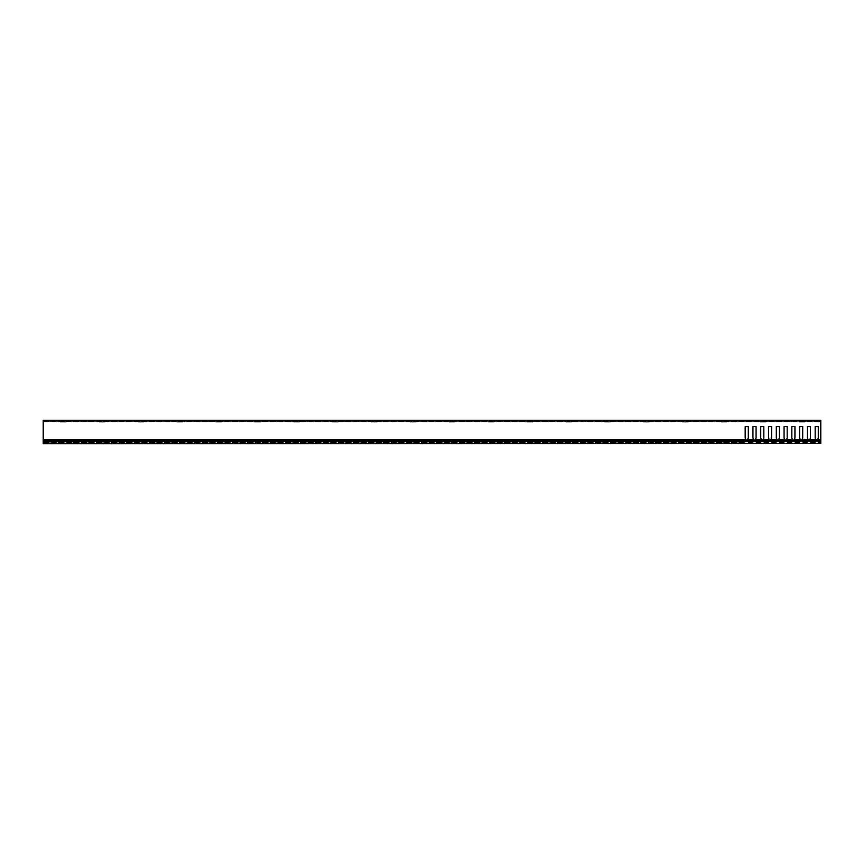 <?xml version="1.0" encoding="UTF-8"?>
<svg xmlns="http://www.w3.org/2000/svg" width="864" height="864" viewBox="0 0 864 864"><rect width="100%" height="100%" fill="white"/><g stroke="black" fill="none" stroke-linecap="round" stroke-linejoin="round"><path stroke-width="0.65" stroke-dasharray="4.32 3.24" d="M820.8 440.91L820.8 443.47L43.2 443.47L43.2 440.91L820.8 440.716L820.8 442.994L820.8 421.114L43.2 421.114L820.8 421.114L820.8 420.336L43.2 420.336L46.505 420.336L46.505 421.114L45.241 421.114L46.505 421.114M43.2 441.731L43.2 443.275L43.2 441.742L820.8 441.731L820.8 443.275L43.2 443.275L820.8 443.275L820.8 441.742L43.2 441.742M43.2 443.47L820.8 443.47M746.204 440.716L745.535 441.871L43.2 441.893L745.448 442.044L43.2 442.044L43.2 442.994L43.2 420.336L43.2 441.893L43.2 440.716L820.8 440.716L43.2 440.91M60.307 422.086L66.139 422.086L60.307 422.086L59.335 421.114L67.111 421.114L59.335 421.114M66.139 422.086L67.111 421.114M99.187 422.086L105.019 422.086L99.187 422.086L98.215 421.114L105.991 421.114L98.215 421.114M105.019 422.086L105.991 421.114M138.067 422.086L143.899 422.086L138.067 422.086L137.095 421.114L144.871 421.114L137.095 421.114M143.899 422.086L144.871 421.114M176.947 422.086L182.779 422.086L176.947 422.086L175.975 421.114L183.751 421.114L175.975 421.114M182.779 422.086L183.751 421.114M215.827 422.086L221.659 422.086L215.827 422.086L214.855 421.114L222.631 421.114L214.855 421.114M221.659 422.086L222.631 421.114M254.707 422.086L260.539 422.086L254.707 422.086L253.735 421.114L261.511 421.114L253.735 421.114M260.539 422.086L261.511 421.114M293.587 422.086L299.419 422.086L293.587 422.086L292.615 421.114L300.391 421.114L292.615 421.114M299.419 422.086L300.391 421.114M332.467 422.086L338.299 422.086L332.467 422.086L331.495 421.114L339.271 421.114L331.495 421.114M338.299 422.086L339.271 421.114M371.347 422.086L377.179 422.086L371.347 422.086L370.375 421.114L378.151 421.114L370.375 421.114M377.179 422.086L378.151 421.114M410.227 422.086L416.059 422.086L410.227 422.086L409.255 421.114L417.031 421.114L409.255 421.114M416.059 422.086L417.031 421.114M449.107 422.086L454.939 422.086L449.107 422.086L448.135 421.114L455.911 421.114L448.135 421.114M454.939 422.086L455.911 421.114M487.987 422.086L493.819 422.086L487.987 422.086L487.015 421.114L494.791 421.114L487.015 421.114M493.819 422.086L494.791 421.114M526.867 422.086L532.699 422.086L526.867 422.086L525.895 421.114L533.671 421.114L525.895 421.114M532.699 422.086L533.671 421.114M565.747 422.086L571.579 422.086L565.747 422.086L564.775 421.114L572.551 421.114L564.775 421.114M571.579 422.086L572.551 421.114M604.627 422.086L610.459 422.086L604.627 422.086L603.655 421.114L611.431 421.114L603.655 421.114M610.459 422.086L611.431 421.114M643.507 422.086L649.339 422.086L643.507 422.086L642.535 421.114L650.311 421.114L642.535 421.114M649.339 422.086L650.311 421.114M682.387 422.086L688.219 422.086L682.387 422.086L681.415 421.114L689.191 421.114L681.415 421.114M688.219 422.086L689.191 421.114M721.267 422.086L727.099 422.086L721.267 422.086L720.295 421.114L728.071 421.114L720.295 421.114M727.099 422.086L728.071 421.114M760.147 422.086L765.979 422.086L760.147 422.086L759.175 421.114L766.951 421.114L759.175 421.114M765.979 422.086L766.951 421.114M799.027 422.086L804.859 422.086L799.027 422.086L798.055 421.114L805.831 421.114L798.055 421.114M804.859 422.086L805.831 421.114M793.778 421.114L791.543 421.114L793.778 421.114L793.778 420.336L790.668 420.336L793.778 420.336M785.225 421.114L781.045 421.114L785.225 421.114L785.225 420.336L779.782 420.336L785.225 420.336M774.338 421.114L772.103 421.114L774.338 421.114L774.338 420.336L771.228 420.336L774.338 420.336M765.785 422.086L760.342 422.086L765.785 422.086L765.785 420.336L760.342 420.336L765.785 420.336M754.898 421.114L752.663 421.114L754.898 421.114L754.898 420.336L751.788 420.336L754.898 420.336M746.345 421.114L742.165 421.114L746.345 421.114L746.345 420.336L740.902 420.336L746.345 420.336M735.458 421.114L733.223 421.114L735.458 421.114L735.458 420.336L732.348 420.336L735.458 420.336M726.905 422.086L721.462 422.086L726.905 422.086L726.905 420.336L721.462 420.336L726.905 420.336M716.018 421.114L713.783 421.114L716.018 421.114L716.018 420.336L712.908 420.336L716.018 420.336M707.465 421.114L703.285 421.114L707.465 421.114L707.465 420.336L702.022 420.336L707.465 420.336M696.578 421.114L694.343 421.114L696.578 421.114L696.578 420.336L693.468 420.336L696.578 420.336M688.025 422.086L682.582 422.086L688.025 422.086L688.025 420.336L682.582 420.336L688.025 420.336M677.138 421.114L674.903 421.114L677.138 421.114L677.138 420.336L674.028 420.336L677.138 420.336M668.585 421.114L664.405 421.114L668.585 421.114L668.585 420.336L663.142 420.336L668.585 420.336M657.698 421.114L655.463 421.114L657.698 421.114L657.698 420.336L654.588 420.336L657.698 420.336M649.145 422.086L643.702 422.086L649.145 422.086L649.145 420.336L643.702 420.336L649.145 420.336M638.258 421.114L636.023 421.114L638.258 421.114L638.258 420.336L635.148 420.336L638.258 420.336M629.705 421.114L625.525 421.114L629.705 421.114L629.705 420.336L624.262 420.336L629.705 420.336M618.818 421.114L616.583 421.114L618.818 421.114L618.818 420.336L615.708 420.336L618.818 420.336M610.265 422.086L604.822 422.086L610.265 422.086L610.265 420.336L604.822 420.336L610.265 420.336M599.378 421.114L597.143 421.114L599.378 421.114L599.378 420.336L596.268 420.336L599.378 420.336M590.825 421.114L586.645 421.114L590.825 421.114L590.825 420.336L585.382 420.336L590.825 420.336M579.938 421.114L577.703 421.114L579.938 421.114L579.938 420.336L576.828 420.336L579.938 420.336M571.385 422.086L565.942 422.086L571.385 422.086L571.385 420.336L565.942 420.336L571.385 420.336M560.498 421.114L558.263 421.114L560.498 421.114L560.498 420.336L557.388 420.336L560.498 420.336M551.945 421.114L547.765 421.114L551.945 421.114L551.945 420.336L546.502 420.336L551.945 420.336M541.058 421.114L538.823 421.114L541.058 421.114L541.058 420.336L537.948 420.336L541.058 420.336M532.505 422.086L527.062 422.086L532.505 422.086L532.505 420.336L527.062 420.336L532.505 420.336M521.618 421.114L519.383 421.114L521.618 421.114L521.618 420.336L518.508 420.336L521.618 420.336M513.065 421.114L508.885 421.114L513.065 421.114L513.065 420.336L507.622 420.336L513.065 420.336M502.178 421.114L499.943 421.114L502.178 421.114L502.178 420.336L499.068 420.336L502.178 420.336M493.625 422.086L488.182 422.086L493.625 422.086L493.625 420.336L488.182 420.336L493.625 420.336M482.738 421.114L480.503 421.114L482.738 421.114L482.738 420.336L479.628 420.336L482.738 420.336M474.185 421.114L470.005 421.114L474.185 421.114L474.185 420.336L468.742 420.336L474.185 420.336M463.298 421.114L461.063 421.114L463.298 421.114L463.298 420.336L460.188 420.336L463.298 420.336M454.745 422.086L449.302 422.086L454.745 422.086L454.745 420.336L449.302 420.336L454.745 420.336M443.858 421.114L441.623 421.114L443.858 421.114L443.858 420.336L440.748 420.336L443.858 420.336M435.305 421.114L431.125 421.114L435.305 421.114L435.305 420.336L429.862 420.336L435.305 420.336M424.418 421.114L422.183 421.114L424.418 421.114L424.418 420.336L421.308 420.336L424.418 420.336M415.865 422.086L410.422 422.086L415.865 422.086L415.865 420.336L410.422 420.336L415.865 420.336M404.978 421.114L402.743 421.114L404.978 421.114L404.978 420.336L401.868 420.336L404.978 420.336M396.425 421.114L392.245 421.114L396.425 421.114L396.425 420.336L390.982 420.336L396.425 420.336M385.538 421.114L383.303 421.114L385.538 421.114L385.538 420.336L382.428 420.336L385.538 420.336M376.985 422.086L371.542 422.086L376.985 422.086L376.985 420.336L371.542 420.336L376.985 420.336M366.098 421.114L363.863 421.114L366.098 421.114L366.098 420.336L362.988 420.336L366.098 420.336M357.545 421.114L353.365 421.114L357.545 421.114L357.545 420.336L352.102 420.336L357.545 420.336M346.658 421.114L344.423 421.114L346.658 421.114L346.658 420.336L343.548 420.336L346.658 420.336M338.105 422.086L332.662 422.086L338.105 422.086L338.105 420.336L332.662 420.336L338.105 420.336M327.218 421.114L324.983 421.114L327.218 421.114L327.218 420.336L324.108 420.336L327.218 420.336M318.665 421.114L314.485 421.114L318.665 421.114L318.665 420.336L313.222 420.336L318.665 420.336M307.778 421.114L305.543 421.114L307.778 421.114L307.778 420.336L304.668 420.336L307.778 420.336M299.225 422.086L293.782 422.086L299.225 422.086L299.225 420.336L293.782 420.336L299.225 420.336M288.338 421.114L286.103 421.114L288.338 421.114L288.338 420.336L285.228 420.336L288.338 420.336M279.785 421.114L275.605 421.114L279.785 421.114L279.785 420.336L274.342 420.336L279.785 420.336M268.898 421.114L266.663 421.114L268.898 421.114L268.898 420.336L265.788 420.336L268.898 420.336M260.345 422.086L254.902 422.086L260.345 422.086L260.345 420.336L254.902 420.336L260.345 420.336M249.458 421.114L247.223 421.114L249.458 421.114L249.458 420.336L246.348 420.336L249.458 420.336M240.905 421.114L236.725 421.114L240.905 421.114L240.905 420.336L235.462 420.336L240.905 420.336M230.018 421.114L227.783 421.114L230.018 421.114L230.018 420.336L226.908 420.336L230.018 420.336M221.465 422.086L216.022 422.086L221.465 422.086L221.465 420.336L216.022 420.336L221.465 420.336M210.578 421.114L208.343 421.114L210.578 421.114L210.578 420.336L207.468 420.336L210.578 420.336M202.025 421.114L197.845 421.114L202.025 421.114L202.025 420.336L196.582 420.336L202.025 420.336M191.138 421.114L188.903 421.114L191.138 421.114L191.138 420.336L188.028 420.336L191.138 420.336M182.585 422.086L177.142 422.086L182.585 422.086L182.585 420.336L177.142 420.336L182.585 420.336M171.698 421.114L169.463 421.114L171.698 421.114L171.698 420.336L168.588 420.336L171.698 420.336M163.145 421.114L158.965 421.114L163.145 421.114L163.145 420.336L157.702 420.336L163.145 420.336M152.258 421.114L150.023 421.114L152.258 421.114L152.258 420.336L149.148 420.336L152.258 420.336M143.705 422.086L138.262 422.086L143.705 422.086L143.705 420.336L138.262 420.336L143.705 420.336M132.818 421.114L130.583 421.114L132.818 421.114L132.818 420.336L129.708 420.336L132.818 420.336M124.265 421.114L120.085 421.114L124.265 421.114L124.265 420.336L118.822 420.336L124.265 420.336M113.378 421.114L111.143 421.114L113.378 421.114L113.378 420.336L110.268 420.336L113.378 420.336M104.825 422.086L99.382 422.086L104.825 422.086L104.825 420.336L99.382 420.336L104.825 420.336M93.938 421.114L91.703 421.114L93.938 421.114L93.938 420.336L90.828 420.336L93.938 420.336M85.385 421.114L81.205 421.114L85.385 421.114L85.385 420.336L79.942 420.336L85.385 420.336M74.498 421.114L72.263 421.114L74.498 421.114L74.498 420.336L71.388 420.336L74.498 420.336M65.945 422.086L60.502 422.086L65.945 422.086L65.945 420.336L60.502 420.336L65.945 420.336M55.058 421.114L52.823 421.114L55.058 421.114L55.058 420.336L51.948 420.336L55.058 420.336M46.505 420.336L43.2 420.336L43.2 420.919L820.8 420.919L820.8 420.336L820.8 442.994L818.273 442.994L817.916 441.893L818.273 442.994L820.8 442.994L820.8 420.919M813.218 421.114L810.983 421.114L813.218 421.114L813.218 420.336L810.108 420.336L813.218 420.336M804.665 422.086L799.222 422.086L804.665 422.086L804.665 420.336L799.222 420.336L804.665 420.336M791.543 421.114L790.668 421.114L791.543 421.114L791.543 420.336L791.543 421.114M781.045 421.114L779.782 421.114L781.045 421.114L781.045 420.336L781.045 421.114M772.103 421.114L771.228 421.114L772.103 421.114L772.103 420.336L772.103 421.114M752.663 421.114L751.788 421.114L752.663 421.114L752.663 420.336L752.663 421.114M742.165 421.114L740.902 421.114L742.165 421.114L742.165 420.336L742.165 421.114M733.223 421.114L732.348 421.114L733.223 421.114L733.223 420.336L733.223 421.114M713.783 421.114L712.908 421.114L713.783 421.114L713.783 420.336L713.783 421.114M703.285 421.114L702.022 421.114L703.285 421.114L703.285 420.336L703.285 421.114M694.343 421.114L693.468 421.114L694.343 421.114L694.343 420.336L694.343 421.114M674.903 421.114L674.028 421.114L674.903 421.114L674.903 420.336L674.903 421.114M664.405 421.114L663.142 421.114L664.405 421.114L664.405 420.336L664.405 421.114M655.463 421.114L654.588 421.114L655.463 421.114L655.463 420.336L655.463 421.114M636.023 421.114L635.148 421.114L636.023 421.114L636.023 420.336L636.023 421.114M625.525 421.114L624.262 421.114L625.525 421.114L625.525 420.336L625.525 421.114M616.583 421.114L615.708 421.114L616.583 421.114L616.583 420.336L616.583 421.114M597.143 421.114L596.268 421.114L597.143 421.114L597.143 420.336L597.143 421.114M586.645 421.114L585.382 421.114L586.645 421.114L586.645 420.336L586.645 421.114M577.703 421.114L576.828 421.114L577.703 421.114L577.703 420.336L577.703 421.114M558.263 421.114L557.388 421.114L558.263 421.114L558.263 420.336L558.263 421.114M547.765 421.114L546.502 421.114L547.765 421.114L547.765 420.336L547.765 421.114M538.823 421.114L537.948 421.114L538.823 421.114L538.823 420.336L538.823 421.114M519.383 421.114L518.508 421.114L519.383 421.114L519.383 420.336L519.383 421.114M508.885 421.114L507.622 421.114L508.885 421.114L508.885 420.336L508.885 421.114M499.943 421.114L499.068 421.114L499.943 421.114L499.943 420.336L499.943 421.114M480.503 421.114L479.628 421.114L480.503 421.114L480.503 420.336L480.503 421.114M470.005 421.114L468.742 421.114L470.005 421.114L470.005 420.336L470.005 421.114M461.063 421.114L460.188 421.114L461.063 421.114L461.063 420.336L461.063 421.114M441.623 421.114L440.748 421.114L441.623 421.114L441.623 420.336L441.623 421.114M431.125 421.114L429.862 421.114L431.125 421.114L431.125 420.336L431.125 421.114M422.183 421.114L421.308 421.114L422.183 421.114L422.183 420.336L422.183 421.114M402.743 421.114L401.868 421.114L402.743 421.114L402.743 420.336L402.743 421.114M392.245 421.114L390.982 421.114L392.245 421.114L392.245 420.336L392.245 421.114M383.303 421.114L382.428 421.114L383.303 421.114L383.303 420.336L383.303 421.114M363.863 421.114L362.988 421.114L363.863 421.114L363.863 420.336L363.863 421.114M353.365 421.114L352.102 421.114L353.365 421.114L353.365 420.336L353.365 421.114M344.423 421.114L343.548 421.114L344.423 421.114L344.423 420.336L344.423 421.114M324.983 421.114L324.108 421.114L324.983 421.114L324.983 420.336L324.983 421.114M314.485 421.114L313.222 421.114L314.485 421.114L314.485 420.336L314.485 421.114M305.543 421.114L304.668 421.114L305.543 421.114L305.543 420.336L305.543 421.114M286.103 421.114L285.228 421.114L286.103 421.114L286.103 420.336L286.103 421.114M275.605 421.114L274.342 421.114L275.605 421.114L275.605 420.336L275.605 421.114M266.663 421.114L265.788 421.114L266.663 421.114L266.663 420.336L266.663 421.114M247.223 421.114L246.348 421.114L247.223 421.114L247.223 420.336L247.223 421.114M236.725 421.114L235.462 421.114L236.725 421.114L236.725 420.336L236.725 421.114M227.783 421.114L226.908 421.114L227.783 421.114L227.783 420.336L227.783 421.114M208.343 421.114L207.468 421.114L208.343 421.114L208.343 420.336L208.343 421.114M197.845 421.114L196.582 421.114L197.845 421.114L197.845 420.336L197.845 421.114M188.903 421.114L188.028 421.114L188.903 421.114L188.903 420.336L188.903 421.114M169.463 421.114L168.588 421.114L169.463 421.114L169.463 420.336L169.463 421.114M158.965 421.114L157.702 421.114L158.965 421.114L158.965 420.336L158.965 421.114M150.023 421.114L149.148 421.114L150.023 421.114L150.023 420.336L150.023 421.114M130.583 421.114L129.708 421.114L130.583 421.114L130.583 420.336L130.583 421.114M120.085 421.114L118.822 421.114L120.085 421.114L120.085 420.336L120.085 421.114M111.143 421.114L110.268 421.114L111.143 421.114L111.143 420.336L111.143 421.114M91.703 421.114L90.828 421.114L91.703 421.114L91.703 420.336L91.703 421.114M81.205 421.114L79.942 421.114L81.205 421.114L81.205 420.336L81.205 421.114M72.263 421.114L71.388 421.114L72.263 421.114L72.263 420.336L72.263 421.114M52.823 421.114L51.948 421.114L52.823 421.114L52.823 420.336L52.823 421.114M810.983 421.114L810.108 421.114L810.983 421.114L810.983 420.336L810.983 421.114M808.25 439.636L801.576 440.122L808.445 439.981L807.386 438.134L807.386 426.557L810.497 426.557L807.386 426.557L807.386 438.134L808.531 440.122L807.44 442.411L802.451 442.044L807.937 441.547L802.364 441.893L802.667 442.411L801.576 440.23L808.531 440.23M801.857 439.636L802.721 438.134L802.721 426.557L799.61 426.557L799.61 438.134L799.61 426.557L802.721 426.557L802.721 438.134L801.576 440.23M800.474 439.636L793.8 440.122L800.669 439.981L799.61 438.134L800.755 440.122L799.664 442.411L794.675 442.044L800.161 441.547L794.588 441.893L794.891 442.411L793.8 440.51L794.394 441.547L793.8 440.23L800.755 440.23M794.081 439.636L794.945 438.134L794.945 426.557L791.834 426.557L791.834 438.134L791.834 426.557L794.945 426.557L794.945 438.134L793.8 440.23M792.698 439.636L786.024 440.122L792.893 439.981L791.834 438.134L792.979 440.122L791.888 442.411L786.899 442.044L792.385 441.547L786.812 441.893L787.115 442.411L786.024 440.51L786.618 441.547L786.024 440.23L792.979 440.23M786.305 439.636L787.169 438.134L787.169 426.557L784.058 426.557L784.058 438.134L784.058 426.557L787.169 426.557L787.169 438.134L786.024 440.23M784.922 439.636L778.248 440.122L785.117 439.981L784.058 438.134L785.203 440.122L784.112 442.411L779.123 442.044L784.609 441.547L779.036 441.893L779.339 442.411L778.248 440.51L778.842 441.547L778.248 440.23L785.203 440.23M778.529 439.636L779.393 438.134L779.393 426.557L776.282 426.557L776.282 438.134L776.282 426.557L779.393 426.557L779.393 438.134L778.248 440.23M777.146 439.636L770.472 440.122L777.341 439.981L776.282 438.134L777.427 440.122L776.336 442.411L771.347 442.044L776.833 441.547L771.26 441.893L771.563 442.411L770.472 440.51L771.066 441.547L770.472 440.23L777.427 440.23M770.753 439.636L771.617 438.134L771.617 426.557L768.506 426.557L768.506 438.134L768.506 426.557L771.617 426.557L771.617 438.134L770.472 440.23M769.37 439.636L762.696 440.122L769.565 439.981L768.506 438.134L769.651 440.122L768.56 442.411L763.571 442.044L769.057 441.547L763.484 441.893L763.787 442.411L762.696 440.51L763.29 441.547L762.696 440.23L769.651 440.23M762.977 439.636L763.841 438.134L763.841 426.557L760.73 426.557L760.73 438.134L760.73 426.557L763.841 426.557L763.841 438.134L762.696 440.23M761.594 439.636L754.92 440.122L761.789 439.981L760.73 438.134L761.875 440.122L760.784 442.411L755.795 442.044L761.281 441.547L755.708 441.893L756.011 442.411L754.92 440.51L755.514 441.547L754.92 440.23L761.875 440.23M755.201 439.636L756.065 438.134L756.065 426.557L752.954 426.557L752.954 438.134L752.954 426.557L756.065 426.557L756.065 438.134L754.92 440.23M753.818 439.636L747.144 440.122L754.013 439.981L752.954 438.134L754.099 440.122L753.008 442.411L748.019 442.044L753.505 441.547L747.932 441.893L748.235 442.411L747.144 440.51L747.738 441.547L747.144 440.23L754.099 440.23M747.425 439.636L748.289 438.134L748.289 426.557L745.178 426.557L745.178 438.134L745.178 426.557L748.289 426.557L748.289 438.134L747.144 440.23M746.042 439.636L43.2 439.636L746.237 439.981L745.178 438.134L746.323 440.122L745.232 442.411L745.729 441.547L43.2 441.871L43.2 440.23L746.323 440.23M817.409 439.636L820.8 439.636L817.128 440.122L818.273 438.134L818.273 426.557L815.162 426.557L815.162 438.134L815.162 426.557L818.273 426.557L818.273 438.134L817.128 440.51L817.722 441.547L817.128 440.23L820.8 440.23M816.026 439.636L809.352 440.122L816.221 439.981L815.162 438.134L816.307 440.122L815.216 442.411L810.227 442.044L815.713 441.547L810.14 441.893L810.443 442.411L809.352 440.51L809.946 441.547L809.352 440.23L816.307 440.23M809.633 439.636L810.497 438.134L810.497 426.557L810.497 438.134L809.352 440.23M807.386 442.994L802.721 442.994L802.591 442.271L802.721 442.994L807.386 442.994L807.516 442.271L807.386 442.994M799.61 442.994L794.945 442.994L794.815 442.271L794.945 442.994L799.61 442.994L799.74 442.271L799.61 442.994M791.834 442.994L787.169 442.994L787.039 442.271L787.169 442.994L791.834 442.994L791.964 442.271L791.834 442.994M784.058 442.994L779.393 442.994L779.263 442.271L779.393 442.994L784.058 442.994L784.188 442.271L784.058 442.994M776.282 442.994L771.617 442.994L771.487 442.271L771.617 442.994L776.282 442.994L776.412 442.271L776.282 442.994M768.506 442.994L763.841 442.994L763.711 442.271L763.841 442.994L768.506 442.994L768.636 442.271L768.506 442.994M760.73 442.994L756.065 442.994L755.935 442.271L756.065 442.994L760.73 442.994L760.86 442.271L760.73 442.994M752.954 442.994L748.289 442.994L748.159 442.271L748.289 442.994L752.954 442.994L753.084 442.271L752.954 442.994M745.178 442.994L43.2 442.994L745.178 442.994L745.308 442.271L745.178 442.994M746.194 439.895L43.2 439.895L43.2 420.919M808.412 440.716L807.743 441.871L802.451 442.044L807.743 441.871L802.364 441.893L801.695 440.716M800.636 440.716L799.967 441.871L794.675 442.044L799.967 441.871L794.588 441.893L793.919 440.716M792.86 440.716L792.191 441.871L786.899 442.044L792.191 441.871L786.812 441.893L786.143 440.716M785.084 440.716L784.415 441.871L779.123 442.044L784.415 441.871L779.036 441.893L778.367 440.716M777.308 440.716L776.639 441.871L771.347 442.044L776.639 441.871L771.26 441.893L770.591 440.716M769.532 440.716L768.863 441.871L763.571 442.044L768.863 441.871L763.484 441.893L762.815 440.716M761.756 440.716L761.087 441.871L755.795 442.044L761.087 441.871L755.708 441.893L755.039 440.716M753.98 440.716L753.311 441.871L748.019 442.044L753.311 441.871L747.932 441.893L747.263 440.716M807.386 442.854L802.721 442.562L807.386 442.854M799.61 442.854L794.945 442.562L799.61 442.854M791.834 442.854L787.169 442.562L791.834 442.854M784.058 442.854L779.393 442.562L784.058 442.854M776.282 442.854L771.617 442.562L776.282 442.854M768.506 442.854L763.841 442.562L768.506 442.854M760.73 442.854L756.065 442.562L760.73 442.854M752.954 442.854L748.289 442.562L752.954 442.854M745.178 442.854L43.2 442.854L745.178 442.854M43.2 442.325L745.286 442.325L43.2 442.325M43.2 442.271L745.308 442.271L43.2 442.271M815.162 442.994L810.497 442.994L810.367 442.271L810.497 442.994L815.162 442.994L815.292 442.271L815.162 442.994M809.471 440.716L810.227 442.044L815.519 441.893L816.188 440.716M810.497 442.854L815.162 442.562L810.497 442.854M820.8 442.271L818.143 442.271L820.8 442.271M818.003 442.044L820.8 442.044L818.003 442.044M818.273 442.854L820.8 442.854L818.273 442.854M817.916 441.893L820.8 441.871L817.916 441.871M820.8 441.806L43.2 441.806L820.8 441.806M43.2 441.99L820.8 441.99L43.2 441.99M43.2 441.936L820.8 441.936L43.2 441.936M792.904 420.336L792.904 421.114L792.904 420.336M783.961 420.336L783.961 421.114L783.961 420.336M773.464 420.336L773.464 421.114L773.464 420.336M764.521 420.336L764.521 422.086L764.521 420.336M754.024 420.336L754.024 421.114L754.024 420.336M745.081 420.336L745.081 421.114L745.081 420.336M734.584 420.336L734.584 421.114L734.584 420.336M725.641 420.336L725.641 422.086L725.641 420.336M715.144 420.336L715.144 421.114L715.144 420.336M706.201 420.336L706.201 421.114L706.201 420.336M695.704 420.336L695.704 421.114L695.704 420.336M686.761 420.336L686.761 422.086L686.761 420.336M676.264 420.336L676.264 421.114L676.264 420.336M667.321 420.336L667.321 421.114L667.321 420.336M656.824 420.336L656.824 421.114L656.824 420.336M647.881 420.336L647.881 422.086L647.881 420.336M637.384 420.336L637.384 421.114L637.384 420.336M628.441 420.336L628.441 421.114L628.441 420.336M617.944 420.336L617.944 421.114L617.944 420.336M609.001 420.336L609.001 422.086L609.001 420.336M598.504 420.336L598.504 421.114L598.504 420.336M589.561 420.336L589.561 421.114L589.561 420.336M579.064 420.336L579.064 421.114L579.064 420.336M570.121 420.336L570.121 422.086L570.121 420.336M559.624 420.336L559.624 421.114L559.624 420.336M550.681 420.336L550.681 421.114L550.681 420.336M540.184 420.336L540.184 421.114L540.184 420.336M531.241 420.336L531.241 422.086L531.241 420.336M520.744 420.336L520.744 421.114L520.744 420.336M511.801 420.336L511.801 421.114L511.801 420.336M501.304 420.336L501.304 421.114L501.304 420.336M492.361 420.336L492.361 422.086L492.361 420.336M481.864 420.336L481.864 421.114L481.864 420.336M472.921 420.336L472.921 421.114L472.921 420.336M462.424 420.336L462.424 421.114L462.424 420.336M453.481 420.336L453.481 422.086L453.481 420.336M442.984 420.336L442.984 421.114L442.984 420.336M434.041 420.336L434.041 421.114L434.041 420.336M423.544 420.336L423.544 421.114L423.544 420.336M414.601 420.336L414.601 422.086L414.601 420.336M404.104 420.336L404.104 421.114L404.104 420.336M395.161 420.336L395.161 421.114L395.161 420.336M384.664 420.336L384.664 421.114L384.664 420.336M375.721 420.336L375.721 422.086L375.721 420.336M365.224 420.336L365.224 421.114L365.224 420.336M356.281 420.336L356.281 421.114L356.281 420.336M345.784 420.336L345.784 421.114L345.784 420.336M336.841 420.336L336.841 422.086L336.841 420.336M326.344 420.336L326.344 421.114L326.344 420.336M317.401 420.336L317.401 421.114L317.401 420.336M306.904 420.336L306.904 421.114L306.904 420.336M297.961 420.336L297.961 422.086L297.961 420.336M287.464 420.336L287.464 421.114L287.464 420.336M278.521 420.336L278.521 421.114L278.521 420.336M268.024 420.336L268.024 421.114L268.024 420.336M259.081 420.336L259.081 422.086L259.081 420.336M248.584 420.336L248.584 421.114L248.584 420.336M239.641 420.336L239.641 421.114L239.641 420.336M229.144 420.336L229.144 421.114L229.144 420.336M220.201 420.336L220.201 422.086L220.201 420.336M209.704 420.336L209.704 421.114L209.704 420.336M200.761 420.336L200.761 421.114L200.761 420.336M190.264 420.336L190.264 421.114L190.264 420.336M181.321 420.336L181.321 422.086L181.321 420.336M170.824 420.336L170.824 421.114L170.824 420.336M161.881 420.336L161.881 421.114L161.881 420.336M151.384 420.336L151.384 421.114L151.384 420.336M142.441 420.336L142.441 422.086L142.441 420.336M131.944 420.336L131.944 421.114L131.944 420.336M123.001 420.336L123.001 421.114L123.001 420.336M112.504 420.336L112.504 421.114L112.504 420.336M103.561 420.336L103.561 422.086L103.561 420.336M93.064 420.336L93.064 421.114L93.064 420.336M84.121 420.336L84.121 421.114L84.121 420.336M73.624 420.336L73.624 421.114L73.624 420.336M64.681 420.336L64.681 422.086L64.681 420.336M54.184 420.336L54.184 421.114L54.184 420.336M45.241 420.336L45.241 421.114L45.241 420.336M812.344 420.336L812.344 421.114L812.344 420.336M803.401 420.336L803.401 422.086L803.401 420.336M43.2 421.697L820.8 421.697L43.2 421.697M808.445 439.981L801.662 439.981L808.445 439.981M802.17 441.547L807.937 441.547L802.17 441.547M800.669 439.981L793.886 439.981L800.669 439.981M794.394 441.547L800.161 441.547L794.394 441.547M792.893 439.981L786.11 439.981L792.893 439.981M786.618 441.547L792.385 441.547L786.618 441.547M785.117 439.981L778.334 439.981L785.117 439.981M778.842 441.547L784.609 441.547L778.842 441.547M777.341 439.981L770.558 439.981L777.341 439.981M771.066 441.547L776.833 441.547L771.066 441.547M769.565 439.981L762.782 439.981L769.565 439.981M763.29 441.547L769.057 441.547L763.29 441.547M761.789 439.981L755.006 439.981L761.789 439.981M755.514 441.547L761.281 441.547L755.514 441.547M754.013 439.981L747.23 439.981L754.013 439.981M747.738 441.547L753.505 441.547L747.738 441.547M746.237 439.981L43.2 439.981L746.237 439.981M43.2 441.547L745.729 441.547L43.2 441.547M802.667 442.411L807.44 442.411L802.667 442.411M794.891 442.411L799.664 442.411L794.891 442.411M787.115 442.411L791.888 442.411L787.115 442.411M779.339 442.411L784.112 442.411L779.339 442.411M771.563 442.411L776.336 442.411L771.563 442.411M763.787 442.411L768.56 442.411L763.787 442.411M756.011 442.411L760.784 442.411L756.011 442.411M748.235 442.411L753.008 442.411L748.235 442.411M43.2 442.411L745.232 442.411L43.2 442.411M807.516 442.271L802.591 442.271L807.516 442.271M799.74 442.271L794.815 442.271L799.74 442.271M791.964 442.271L787.039 442.271L791.964 442.271M784.188 442.271L779.263 442.271L784.188 442.271M776.412 442.271L771.487 442.271L776.412 442.271M768.636 442.271L763.711 442.271L768.636 442.271M760.86 442.271L755.935 442.271L760.86 442.271M753.084 442.271L748.159 442.271L753.084 442.271M808.402 439.895L801.706 439.895M800.626 439.895L793.93 439.895M792.85 439.895L786.154 439.895M785.074 439.895L778.378 439.895M777.298 439.895L770.602 439.895M769.522 439.895L762.826 439.895M761.746 439.895L755.05 439.895M753.97 439.895L747.274 439.895M820.8 439.895L817.258 439.895M816.178 439.895L809.482 439.895M43.2 441.871L745.535 441.871L43.2 441.893M816.221 439.981L809.438 439.981L816.221 439.981M809.946 441.547L815.713 441.547L809.946 441.547M810.443 442.411L815.216 442.411L810.443 442.411M815.292 442.271L810.367 442.271L815.292 442.271M820.8 439.981L817.214 439.981L820.8 439.981M817.722 441.547L820.8 441.547L817.722 441.547M818.219 442.411L820.8 442.411L818.219 442.411M800.485 420.336L800.485 422.086L800.485 420.336M819.925 420.336L819.925 421.114L819.925 420.336M61.765 420.336L61.765 422.086L61.765 420.336M100.645 420.336L100.645 422.086L100.645 420.336M139.525 420.336L139.525 422.086L139.525 420.336M178.405 420.336L178.405 422.086L178.405 420.336M217.285 420.336L217.285 422.086L217.285 420.336M256.165 420.336L256.165 422.086L256.165 420.336M295.045 420.336L295.045 422.086L295.045 420.336M333.925 420.336L333.925 422.086L333.925 420.336M372.805 420.336L372.805 422.086L372.805 420.336M411.685 420.336L411.685 422.086L411.685 420.336M450.565 420.336L450.565 422.086L450.565 420.336M489.445 420.336L489.445 422.086L489.445 420.336M528.325 420.336L528.325 422.086L528.325 420.336M567.205 420.336L567.205 422.086L567.205 420.336M606.085 420.336L606.085 422.086L606.085 420.336M644.965 420.336L644.965 422.086L644.965 420.336M683.845 420.336L683.845 422.086L683.845 420.336M722.725 420.336L722.725 422.086L722.725 420.336M761.605 420.336L761.605 422.086L761.605 420.336M820.8 442.055L43.2 442.055L820.8 442.055M799.222 420.336L799.222 422.086M810.108 420.336L810.108 421.114M818.662 420.336L818.662 421.114M51.948 420.336L51.948 421.114M60.502 420.336L60.502 422.086M71.388 420.336L71.388 421.114M79.942 420.336L79.942 421.114M90.828 420.336L90.828 421.114M99.382 420.336L99.382 422.086M110.268 420.336L110.268 421.114M118.822 420.336L118.822 421.114M129.708 420.336L129.708 421.114M138.262 420.336L138.262 422.086M149.148 420.336L149.148 421.114M157.702 420.336L157.702 421.114M168.588 420.336L168.588 421.114M177.142 420.336L177.142 422.086M188.028 420.336L188.028 421.114M196.582 420.336L196.582 421.114M207.468 420.336L207.468 421.114M216.022 420.336L216.022 422.086M226.908 420.336L226.908 421.114M235.462 420.336L235.462 421.114M246.348 420.336L246.348 421.114M254.902 420.336L254.902 422.086M265.788 420.336L265.788 421.114M274.342 420.336L274.342 421.114M285.228 420.336L285.228 421.114M293.782 420.336L293.782 422.086M304.668 420.336L304.668 421.114M313.222 420.336L313.222 421.114M324.108 420.336L324.108 421.114M332.662 420.336L332.662 422.086M343.548 420.336L343.548 421.114M352.102 420.336L352.102 421.114M362.988 420.336L362.988 421.114M371.542 420.336L371.542 422.086M382.428 420.336L382.428 421.114M390.982 420.336L390.982 421.114M401.868 420.336L401.868 421.114M410.422 420.336L410.422 422.086M421.308 420.336L421.308 421.114M429.862 420.336L429.862 421.114M440.748 420.336L440.748 421.114M449.302 420.336L449.302 422.086M460.188 420.336L460.188 421.114M468.742 420.336L468.742 421.114M479.628 420.336L479.628 421.114M488.182 420.336L488.182 422.086M499.068 420.336L499.068 421.114M507.622 420.336L507.622 421.114M518.508 420.336L518.508 421.114M527.062 420.336L527.062 422.086M537.948 420.336L537.948 421.114M546.502 420.336L546.502 421.114M557.388 420.336L557.388 421.114M565.942 420.336L565.942 422.086M576.828 420.336L576.828 421.114M585.382 420.336L585.382 421.114M596.268 420.336L596.268 421.114M604.822 420.336L604.822 422.086M615.708 420.336L615.708 421.114M624.262 420.336L624.262 421.114M635.148 420.336L635.148 421.114M643.702 420.336L643.702 422.086M654.588 420.336L654.588 421.114M663.142 420.336L663.142 421.114M674.028 420.336L674.028 421.114M682.582 420.336L682.582 422.086M693.468 420.336L693.468 421.114M702.022 420.336L702.022 421.114M712.908 420.336L712.908 421.114M721.462 420.336L721.462 422.086M732.348 420.336L732.348 421.114M740.902 420.336L740.902 421.114M751.788 420.336L751.788 421.114M760.342 420.336L760.342 422.086M771.228 420.336L771.228 421.114M779.782 420.336L779.782 421.114M790.668 420.336L790.668 421.114"/><path stroke-width="1.3" d="M820.8 443.47L43.2 443.664L820.8 443.47L820.8 440.91L43.2 440.91L43.2 443.47M43.2 440.91L820.8 440.91M820.8 420.919L43.2 420.919L43.2 420.336L820.8 420.336L820.8 440.716L43.2 440.716L43.2 439.895L746.194 439.895L745.178 438.134L746.042 439.636M43.2 420.919L43.2 439.895M808.412 440.716L807.386 438.134L807.386 426.557L807.386 438.134L808.25 439.636M816.188 440.716L809.352 440.23L810.497 438.134L810.497 426.557L807.386 426.557L810.497 426.557L810.497 438.134L809.633 439.636M816.307 440.23L815.162 438.134L815.162 426.557L815.162 438.134L816.026 439.636M820.8 440.23L817.128 440.23L818.273 438.134L818.273 426.557L815.162 426.557L818.273 426.557L818.273 438.134L817.409 439.636M753.98 440.716L747.144 440.23L748.289 438.134L748.289 426.557L745.178 426.557L745.178 438.134L745.178 426.557L748.289 426.557L748.289 438.134L747.425 439.636M754.099 440.23L752.954 438.134L752.954 426.557L752.954 438.134L753.818 439.636M761.756 440.716L754.92 440.23L756.065 438.134L756.065 426.557L752.954 426.557L756.065 426.557L756.065 438.134L755.201 439.636M761.875 440.23L760.73 438.134L760.73 426.557L760.73 438.134L761.594 439.636M769.532 440.716L762.696 440.23L763.841 438.134L763.841 426.557L760.73 426.557L763.841 426.557L763.841 438.134L762.977 439.636M769.651 440.23L768.506 438.134L768.506 426.557L768.506 438.134L769.37 439.636M777.308 440.716L770.472 440.23L771.617 438.134L771.617 426.557L768.506 426.557L771.617 426.557L771.617 438.134L770.753 439.636M777.427 440.23L776.282 438.134L776.282 426.557L776.282 438.134L777.146 439.636M785.084 440.716L778.248 440.23L779.393 438.134L779.393 426.557L776.282 426.557L779.393 426.557L779.393 438.134L778.529 439.636M785.203 440.23L784.058 438.134L784.058 426.557L784.058 438.134L784.922 439.636M792.86 440.716L786.024 440.23L787.169 438.134L787.169 426.557L784.058 426.557L787.169 426.557L787.169 438.134L786.305 439.636M792.979 440.23L791.834 438.134L791.834 426.557L791.834 438.134L792.698 439.636M800.636 440.716L793.8 440.23L794.945 438.134L794.945 426.557L791.834 426.557L794.945 426.557L794.945 438.134L794.081 439.636M800.755 440.23L799.61 438.134L799.61 426.557L799.61 438.134L800.474 439.636M808.531 440.23L801.576 440.23L802.721 438.134L802.721 426.557L799.61 426.557L802.721 426.557L802.721 438.134L801.857 439.636M746.194 439.895L746.204 440.716M809.482 439.895L816.178 439.895M817.258 439.895L820.8 439.895M747.274 439.895L753.97 439.895M755.05 439.895L761.746 439.895M762.826 439.895L769.522 439.895M770.602 439.895L777.298 439.895M778.378 439.895L785.074 439.895M786.154 439.895L792.85 439.895M793.93 439.895L800.626 439.895M801.706 439.895L808.402 439.895M746.323 440.23L43.2 440.23"/></g></svg>
